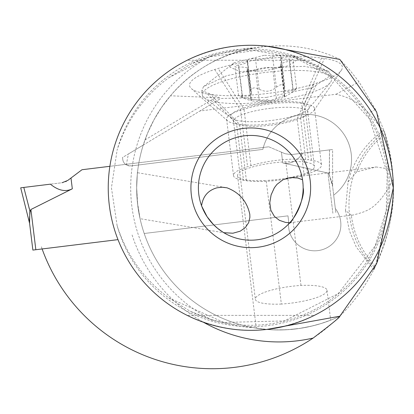 <?xml version="1.0" encoding="UTF-8"?>
<svg xmlns="http://www.w3.org/2000/svg" width="414" height="414" viewBox="0 0 414 414"><rect width="100%" height="100%" fill="white"/><g stroke="black" fill="none" stroke-linecap="round" stroke-linejoin="round"><path stroke-width="0.31" stroke-dasharray="2.07 1.55" d="M117.995 239.634L32.872 250.087M329.254 174.874L332.571 186.119L329.42 175.293L332.292 183.847L335.857 212.884L332.292 183.847L329.254 174.874L327.95 173.036L282.757 162.966L281.432 152.176L268.758 146.799L285.091 153.729L268.758 146.799L109.87 166.309L268.758 146.799L285.091 153.729L291.223 154.593L332.597 149.511L302.893 153.159C296.833 161.31 290.121 164.575 282.757 162.966L327.95 173.036L329.42 175.293L329.497 149.894L291.223 154.593L285.091 153.729L291.223 154.593L302.893 153.159C296.833 161.31 290.121 164.575 282.757 162.966L281.432 152.176L285.091 153.729L291.223 154.593L332.597 149.511L332.597 186.347L332.597 149.511L329.497 149.894L329.254 174.879M20.7 187.811L29.611 223.55L29.306 221.05L29.585 223.322L29.306 221.05L29.86 211.72L30.9 209.505L72.315 188.805L70.991 178.015L81.988 169.73L268.758 146.799L81.988 169.73L67.818 180.406L62.074 182.729L50.404 184.163L62.074 182.729L65.733 181.668M29.585 223.322L29.86 211.72L23.8 187.428L50.404 184.163C58.255 190.6 65.562 192.148 72.315 188.805M30.082 211.611L30.025 212.051L30.082 211.611M42.119 248.954A180.913 180.913 0 0 1 41.69 247.748A217.5 217.5 0 0 1 41.24 246.139A217.5 217.5 0 0 0 41.69 247.748A180.913 180.913 0 0 0 212.387 368.724A180.913 180.913 0 0 0 384.435 131.869L368.626 113.089A70.934 59.854 151.7 0 0 335.992 94.273L199.957 110.978L122.513 157.511L122.746 159.4A7.483 7.483 0 0 0 131.083 165.916L262.874 149.366A44.893 44.893 0 0 1 351.217 153.806A44.893 44.893 0 0 1 333.679 195.129L335.319 208.506A26.185 26.185 0 0 1 317.874 250.62A26.185 26.185 0 0 1 288.677 221.557L287.978 215.844L144.212 233.496A142.157 142.157 0 0 0 339.837 316.208A142.157 142.157 0 0 1 144.212 233.496L287.978 215.844L288.677 221.557A26.185 26.185 0 0 0 317.874 250.62A26.185 26.185 0 0 0 335.319 208.506L333.679 195.129A44.893 44.893 0 0 0 308.916 114.44A44.893 44.893 0 0 0 262.874 149.366L138.509 165.005A142.157 142.157 0 0 0 144.212 233.496M122.746 159.4L122.513 157.511L128.469 153.93A154.127 154.127 0 0 0 126.405 164.953A7.483 7.483 0 0 1 122.746 159.4M126.405 164.953L131.083 165.916L138.509 165.005A142.157 142.157 0 0 1 143.254 145.05L128.469 153.93M219.477 99.246L143.254 145.05L147.622 133.096L153.941 119.894L161.589 107.412L170.48 95.784L216.165 97.688L219.731 98.309L219.994 98.739L219.477 99.246L199.957 110.978M170.48 95.784C210.488 47.439 283.502 31.759 339.837 59.409L349.897 70.245L359.041 81.874L375.436 109.425L384.435 131.869M335.992 94.273L359.041 81.874M321.492 58.079L324.416 58.509A73.795 16.601 -7 0 1 341.348 70.287A73.795 16.601 -7 0 1 317.155 82.94L313.786 84.001A73.795 16.601 -7 0 1 210.416 94.382L207.492 93.957A73.795 16.601 -7 0 1 191.34 88.565A73.795 16.601 -7 0 1 214.757 69.526L218.121 68.465A73.795 16.601 -7 0 1 321.492 58.079L301.64 103.407L304.564 103.836A41.152 9.258 -7 0 1 314.562 108.53A41.152 9.258 -7 0 1 314.009 110.403A41.152 9.258 -7 0 1 300.512 117.457L297.149 118.518A41.152 9.258 -7 0 1 239.509 124.309L236.585 123.879A41.152 9.258 -7 0 1 227.576 120.872A41.152 9.258 -7 0 1 226.587 119.191A41.152 9.258 -7 0 1 240.632 110.259L243.996 109.198A41.152 9.258 -7 0 1 301.64 103.407L308.57 159.845A41.152 9.258 173 0 0 250.931 165.636L247.562 166.697A41.152 9.258 173 0 0 233.517 175.629A41.152 9.258 173 0 0 243.515 180.323L246.439 180.747A41.152 9.258 173 0 0 304.078 174.956L307.447 173.901A41.152 9.258 173 0 0 321.492 164.969A41.152 9.258 173 0 0 311.494 160.275L308.57 159.845M375.389 266.29C361.877 251.857 353.846 234.836 351.305 215.223L353.023 215.057C366.24 211.352 377.589 210.167 393.098 179.262L392.374 169.543L384.611 132.423C398.946 184.018 396.094 219.27 374.799 267.501L375.389 266.29L393.3 187.796A142.53 142.53 0 0 0 250.77 45.276A142.53 142.53 0 0 0 108.24 187.806A142.53 142.53 0 0 0 250.77 330.341A142.53 142.53 0 0 0 393.3 187.811M347.983 181.974C353.691 160.373 365.655 143.099 383.866 130.156L384.611 132.423C341.566 162.676 336.577 231.348 374.799 267.501M266.554 46.156L252.788 48.055C249.218 47.496 235.799 49.918 212.532 55.326A148.145 148.145 0 0 0 212.532 320.291C235.799 325.699 249.218 328.121 252.788 327.562L266.544 329.466M322.48 323.096L313.377 325.704L301.759 328.105L289.883 329.534L279.072 329.963L269.405 329.653L256.292 328.167L264.991 329.29L274.56 329.901L286.219 329.772L298.717 328.566L310.557 326.377L320.452 323.732L330.682 320.172L322.48 323.096M136.672 187.811L137.344 201.634L140.061 218.675L137.702 204.889L136.672 187.811C137.619 167.23 137.619 167.23 136.672 187.811C137.619 167.23 137.619 167.23 136.672 187.811A142.157 142.157 0 0 1 252.788 48.055A142.157 142.157 0 0 0 252.788 327.562A142.157 142.157 0 0 1 136.672 187.811M212.532 320.291L189.891 311.08L168.638 297.826C143.844 279.222 126.679 255.179 117.136 225.692A138.897 138.897 0 0 0 389.667 187.811A138.897 138.897 0 0 0 117.136 149.93C126.684 120.422 143.87 96.364 168.689 77.749L189.891 64.537L212.532 55.326M117.136 225.692L111.428 187.806L117.136 149.93M187.195 60.242C229.579 40.427 271.962 40.427 314.345 60.242C271.962 40.427 229.579 40.427 187.195 60.242L314.345 60.242L187.195 60.242M314.345 315.375C271.962 335.19 229.579 335.19 187.195 315.375C229.579 335.19 271.962 335.19 314.345 315.375L187.195 315.375L314.345 315.375M353.023 215.057L289.831 222.701A52.371 52.371 0 0 1 223.803 232.704L223.151 232.311M201.768 206.291L201.566 205.758A52.371 52.371 0 0 1 246.728 135.59A52.371 52.371 0 0 1 302.52 179.754L303.141 187.811M351.305 215.223L345.493 210.441L348.014 181.979L356.775 171.81L376.222 166.977L290.079 177.554M392.348 169.517L376.222 166.977M356.775 171.81C362.788 156.59 372.207 143.906 385.036 133.748M281.36 304.057A37.41 8.415 -7 0 1 255.334 299.234A37.41 8.415 -7 0 1 292.465 286.198A37.41 8.415 -7 0 1 300.983 285.432A37.41 8.415 -7 0 1 317.921 285.991A37.41 8.415 -7 0 1 327.013 290.255A37.41 8.415 -7 0 1 281.36 304.057L266.181 180.421A37.41 8.415 -7 0 1 246.656 180.007A37.41 8.415 -7 0 1 237.569 175.738A37.41 8.415 -7 0 1 285.805 161.802A37.41 8.415 -7 0 1 314.412 166.48A37.41 8.415 -7 0 1 277.282 179.516A37.41 8.415 -7 0 1 266.181 180.421M300.983 285.432L285.805 161.802M266.963 101.756A65.091 14.645 -7 0 1 204.516 98.082A65.091 14.645 -7 0 1 202.358 94.941A65.091 14.645 -7 0 1 266.963 72.259A65.091 14.645 -7 0 1 331.573 79.074A65.091 14.645 -7 0 1 330.237 82.645A65.091 14.645 -7 0 1 266.963 101.756M266.43 97.414L312.404 87.675L331.065 75.136L331.04 74.737L328.452 71.291L304.554 66.318L266.43 67.917L226.768 75.643L203.502 86.635L201.825 90.594L221.2 98.47L266.43 97.414M264.034 55.331L234.086 62.861L229.858 67.109L239.727 71.441L264.034 70.929L288.341 65.779L298.204 59.15L293.029 55.626L264.034 55.331M251.955 70.427A4.937 1.113 -7 0 1 247.054 69.909A4.937 1.113 -7 0 1 247.23 69.562A12.151 2.732 173 0 0 247.655 68.708A12.151 2.732 173 0 0 238.645 67.166A4.937 1.113 -7 0 1 234.981 66.545A4.937 1.113 -7 0 1 238.645 65.003A12.151 2.732 173 0 0 247.655 61.215A12.151 2.732 173 0 0 247.23 60.61A4.937 1.113 -7 0 1 247.054 60.366A4.937 1.113 -7 0 1 251.955 58.643A4.937 1.113 -7 0 1 255.448 58.571A12.151 2.732 173 0 0 264.034 58.39A12.151 2.732 173 0 0 272.619 56.568A4.937 1.113 -7 0 1 276.107 55.833A4.937 1.113 -7 0 1 281.008 56.351A4.937 1.113 -7 0 1 280.837 56.697A12.151 2.732 173 0 0 280.407 57.551A12.151 2.732 173 0 0 289.422 59.088A4.937 1.113 -7 0 1 293.086 59.714A4.937 1.113 -7 0 1 289.422 61.251A12.151 2.732 173 0 0 280.407 65.045A12.151 2.732 173 0 0 280.837 65.645A4.937 1.113 -7 0 1 281.008 65.893A4.937 1.113 -7 0 1 276.107 67.611A4.937 1.113 -7 0 1 272.619 67.689A12.151 2.732 173 0 0 264.034 67.87A12.151 2.732 173 0 0 255.448 69.687A4.937 1.113 -7 0 1 251.955 70.427M238.645 67.166L242.402 97.797C249.683 100.421 252.545 101.218 250.987 100.188L251.577 100.628L247.655 68.708M255.448 69.687L259.205 100.312L262.367 100.804L269.835 100.4L273.043 99.66L282.524 96.027L284.346 95.82L284.708 96.022L284.34 96.824L285.246 96.576A58.524 58.524 0 0 1 251.153 100.643L251.577 100.628M242.402 97.797L238.531 95.458A58.524 57.003 -0 0 0 268.52 99.655M272.619 56.568L276.381 87.199C271.02 91.773 265.296 92.441 259.205 89.196L255.547 87.892L254.025 87.866L251.619 88.674L250.744 90.319L251.577 93.378L250.868 95.075L249.052 96.017L246.49 96.26L238.531 95.458M259.205 100.312L254.025 99.541L251.619 99.562L250.744 99.934L247.23 69.562M285.246 96.576L293.184 91.882L296.641 88.689L289.935 91.116L287.099 91.592L285.262 91.096L284.397 89.843L284.697 86.371L281.008 56.351M276.381 87.199L279.698 85.082L281.158 84.704L283.6 84.948L284.697 86.371M70.991 178.015L66.173 181.451M332.887 213.251L327.95 173.036L332.887 213.251M35.842 249.725L30.9 209.505M375.436 109.425L368.626 113.089M132.097 234.986A154.127 154.127 0 0 0 203.486 322.268M143.254 145.05A142.157 142.157 0 0 0 138.514 165M144.978 139.922L215.337 97.647M189.891 64.537A137.484 137.484 0 0 1 388.254 187.811A137.484 137.484 0 0 1 189.891 311.08M270.621 108.302A37.41 8.415 173 0 0 233.491 121.338A37.41 8.415 173 0 0 270.621 125.251A37.41 8.415 173 0 0 307.752 112.22A37.41 8.415 173 0 0 270.621 108.302M250.931 165.636L243.996 109.198L218.121 68.465M214.757 69.526L240.632 110.259L247.562 166.697M207.492 93.957L236.585 123.879L243.515 180.323M246.439 180.747L239.509 124.309L210.416 94.382M313.786 84.001L297.149 118.518L304.078 174.956M307.447 173.901L300.512 117.457L317.155 82.94M311.494 160.275L304.564 103.836L324.416 58.509M269.99 102.688A39.599 8.906 -7 0 1 308.487 109.006A39.599 8.906 -7 0 1 269.99 120.634A39.599 8.906 -7 0 1 232 118.399A39.599 8.906 -7 0 1 269.99 102.688M238.645 65.003L242.402 95.629M272.619 67.689L276.381 98.315M280.837 65.645L284.599 96.276M289.422 61.251L293.184 91.882M289.422 59.088L293.184 89.714M280.837 56.697L284.599 87.323M255.448 58.571L259.205 89.196M247.23 60.61L250.987 91.235M168.689 297.863L223.958 322.449L284.397 320.928L338.31 293.562L375.27 245.678L386.246 210.074L387.245 172.829L369.588 119.02L331.712 76.916L295.213 57.908L254.719 50.57L209.412 56.894L168.689 77.749M345.493 210.441L349.385 230.852L356.283 247.039L373.775 269.561M225.552 187.516L137.474 172.716M225.257 232.989L140.061 218.675M327.013 290.255L330.682 320.172M204.516 98.082L232 118.399L233.491 121.338L255.334 299.234M226.587 119.191L233.517 175.629M314.562 108.53L321.492 164.969M314.009 110.403L341.348 70.287M227.576 120.872L191.34 88.565M330.237 82.645L308.487 109.006L307.752 112.22L314.412 166.48M237.569 175.738L256.287 328.167M331.04 74.732L331.573 79.074M201.825 90.599L202.358 94.941M203.502 86.635L234.086 62.861M293.029 55.626L328.452 71.291M238.536 95.52L234.981 66.545M250.744 99.934L247.054 69.909M284.708 96.022L281.008 65.893M284.304 96.767L280.407 65.045M296.647 88.694L293.086 59.714M284.33 89.476L280.407 57.551M250.755 90.495L247.054 60.366M251.552 92.938L247.655 61.215"/><path stroke-width="0.62" d="M32.872 250.087L29.306 221.05L30.082 211.611L23.8 187.428L20.7 187.811L50.404 184.163C58.255 190.6 65.562 192.148 72.315 188.805L30.9 209.505L30.025 212.051L29.855 211.725L29.585 223.322L32.872 250.087L117.995 239.634M70.991 178.015L67.818 180.406L62.074 182.729L67.818 180.406L81.988 169.73L109.87 166.309L81.988 169.73L70.991 178.015L72.315 188.805M29.585 223.322L20.7 187.811M266.544 329.466L339.837 316.208L376.657 263.609L393.3 187.811A142.53 142.53 0 0 1 250.77 330.341A142.53 142.53 0 0 1 108.24 187.811A142.53 142.53 0 0 1 250.77 45.276A142.53 142.53 0 0 1 393.3 187.811L376.657 112.008L339.837 59.409L266.554 46.156M339.837 316.208C340.784 316.539 331.888 323.826 313.144 338.067A180.913 180.913 0 0 1 42.119 248.954M393.3 187.796L393.098 179.262M374.799 267.501L373.775 269.566M190.916 187.811A59.854 59.854 0 0 0 250.77 247.665A59.854 59.854 0 0 0 310.624 187.811A59.854 59.854 0 0 0 250.77 127.952A59.854 59.854 0 0 0 190.916 187.811M303.141 187.811A52.371 52.371 0 0 0 250.77 135.435A52.371 52.371 0 0 0 198.394 187.811A52.371 52.371 0 0 0 250.77 240.182A52.371 52.371 0 0 0 303.141 187.811C306.081 199.388 289.153 226.36 289.712 222.83L285.479 222.39L279.388 220.331L274.41 216.434L270.854 210.276L269.793 202.591L271.103 194.916L274.332 187.811L276.914 184.411L282.922 179.769L290.079 177.554L297.676 177.979L302.52 179.754M223.151 232.311L217.754 228.466L213.412 224.512L207.103 216.729L201.768 206.291M223.803 232.704L232.916 233.222L240.182 231.193L245.248 227.684L248.674 222.649L249.89 217.355L249.813 214.354C247.039 201.38 239.432 192.531 226.991 187.811L221.945 187.216L216.993 187.811C208.076 190.305 202.938 196.288 201.566 205.758M66.173 181.451L65.733 181.668M30.9 209.505L35.842 249.725M203.486 322.268A154.127 154.127 0 0 0 313.144 338.067"/></g></svg>
